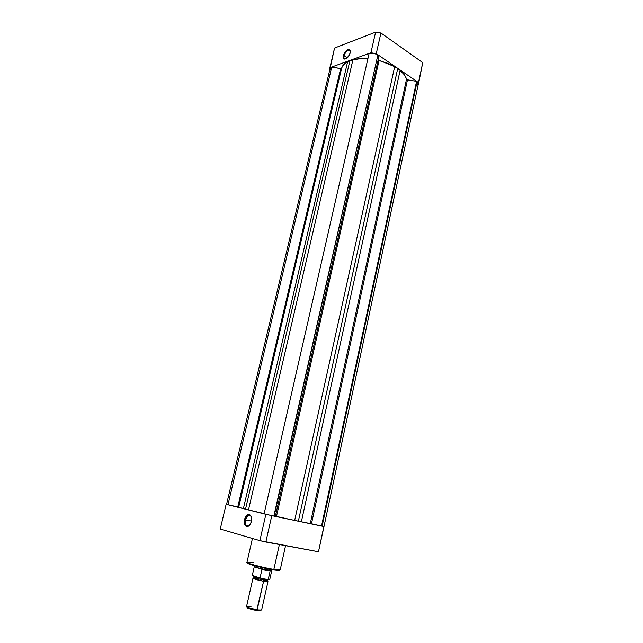 <?xml version="1.0" encoding="UTF-8"?>
<svg xmlns="http://www.w3.org/2000/svg" width="643" height="643" viewBox="0 0 643 643"><rect width="100%" height="100%" fill="white"/><g stroke="black" fill="none" stroke-linecap="round" stroke-linejoin="round"><path stroke-width="0.96" d="M350.451 51.794L350.379 51.336C348.369 49.165 346.239 50.612 343.997 55.668L343.298 55.547C345.773 49.953 348.136 48.346 350.363 50.749L349.599 54.84L346.384 58.609L344.423 59.084L343.539 58.481L343.145 56.439L343.579 54.615L346.456 50.427L347.871 49.567L349.639 49.615L350.443 51.239L350.29 52.935L347.702 57.548C344.431 60.064 342.968 59.397 343.298 55.547L343.997 55.668C345.034 52.493 346.665 50.636 348.884 50.098L350.451 51.794M347.349 57.886L343.997 55.668L347.349 57.886M418.28 85.061L422.74 62.62L380.929 33.01L375.608 32.15L334.553 48.064L329.883 67.692L370.915 52.766L376.259 53.642L418.497 82.553L418.28 85.061L422.74 62.62L418.497 82.553L376.259 53.642L380.929 33.01L422.74 62.62L418.28 85.061M329.963 69.034L329.883 67.692L370.915 52.766L375.608 32.15L334.553 48.064L329.963 69.034M343.169 56.238L343.852 56.688L343.169 56.238M346.167 58.73L345.444 58.891C344.085 58.81 343.603 57.741 343.997 55.668C343.587 58.159 344.302 59.188 346.167 58.73M370.915 52.766L376.259 53.642L380.929 33.01L375.608 32.15L370.915 52.766M323.919 526.488L322.159 526.03L416.238 85.591L418.344 83.879L416.801 81.492L321.516 526.07L416.576 81.34L407.485 79.82L416.576 81.34L321.516 526.07L311.477 523.78L407.485 79.82L406.521 79.234L310.312 523.539L406.521 79.234L407.485 79.82L311.477 523.78L301.358 521.835L400.115 70.4L404.351 74.805L406.521 79.234C405.749 76.268 403.619 73.326 400.115 70.4L397.736 68.439L400.115 70.4L301.358 521.835L298.352 521.216L397.736 68.439L394.681 66.687L294.663 520.436L394.681 66.687L397.736 68.439L298.352 521.216L276.474 516.45L379.032 60.555L387.327 63.183L394.681 66.687L378.164 59.887L379.032 60.555L276.474 516.45L275.389 516.225L378.164 59.887L378.132 55.033L378.164 59.887L275.389 516.225L274.143 516.152L377.907 54.864L273.854 516.088L264.104 513.861L369.082 53.538L373.422 53.2L377.907 54.864C374.869 53.104 371.927 52.662 369.082 53.538L264.104 513.861L274.143 516.152L377.907 54.864L273.854 516.088L324.008 526.537L418.328 83.976L416.801 81.492L321.797 526.127L324 526.537M330.695 70.256L330.068 68.986M330.124 68.399L331.732 67.121L341.28 68.6L343.595 64.654L349.953 60.49L360.144 58.674L367.892 58.746C362.266 58.344 357.275 58.674 352.927 59.743L248.495 509.923L264.16 513.636L245.522 509.192L248.495 509.923L352.927 59.743L349.953 60.49L245.522 509.192L243.384 508.637L245.522 509.192L349.953 60.49L347.646 61.664C344.27 63.424 342.245 65.658 341.586 68.359L238.682 507.231L243.384 508.637L347.646 61.664L243.384 508.637L238.617 507.214M227.654 504.562L226.657 504.385M226.561 504.393L237.757 507.005L227.935 504.771L331.732 67.121L330.092 68.504L226.561 504.385L227.935 504.771L331.732 67.121L340.653 68.616L237.757 507.005L340.653 68.616L341.586 68.359L238.682 507.231M245.24 519.833C244.854 525.54 246.406 527.228 249.894 524.905L248.584 525.95C245.787 526.424 244.678 524.383 245.24 519.833L251.493 521.087L245.24 519.833L248.198 515.397C249.693 514.834 250.786 515.493 251.469 517.366L250.537 515.766C248.319 514.488 246.55 515.847 245.24 519.833L244.453 519.648L245.24 519.833M251.405 521.513L250.641 523.675C246.43 528.361 244.364 527.019 244.453 519.648L245.803 516.482L247.137 515.075L249.299 514.569L251.003 516.08L251.67 519.126L251.405 521.513L250.039 524.712L248.68 526.119L247.217 526.673L245.288 525.773L244.26 523.137L244.453 519.648C245.907 515.236 247.86 513.733 250.312 515.139C251.598 516.554 251.96 518.676 251.405 521.513M273.444 569.883L279.536 570.269M285.564 545.666L280.219 569.811L273.854 569.401L273.379 569.867L273.854 569.401L280.219 569.811C279.842 570.534 277.615 570.542 273.556 569.851C262.368 568.163 244.509 563.26 246.968 562.312C246.068 563.164 263.574 567.793 273.854 569.401L279.392 544.525L273.854 569.401C269.996 569.079 246.414 563.557 246.968 562.312L253.647 562.778M324.016 526.488L271.796 515.662L226.135 504.321L226.569 504.361L226.135 504.321L220.252 529.06L259.876 540.642L318.478 551.758L324.016 526.488M323.847 526.561L271.796 515.662L265.832 542.017L318.478 551.758L323.847 526.561M265.872 514.312L226.135 504.321L220.252 529.06L259.876 540.642L265.872 514.312L259.876 540.642L265.832 542.017L271.796 515.662L265.872 514.312M274.585 570.052L278.21 570.454M278.765 570.454L279.183 570.429M247.41 563.099L252.707 565.181M253.945 565.543L272.069 569.65M247.651 562.866C243.858 563.381 269.248 569.585 273.379 569.867M263.646 579.97C270.775 581.859 267.303 582.076 263.59 581.264L263.501 579.938L267.408 580.251L263.501 579.938L263.59 581.264L253.615 578.668C252.787 577.953 254.049 577.92 257.409 578.571M255.094 576.843L254.065 577.245C253.985 577.824 261.588 579.681 263.501 579.938C261.588 579.681 253.985 577.824 254.065 577.245C254.99 577.591 251.493 577.47 257.055 578.451M259.893 610.85L260.704 610.271L257.16 609.91L261.621 610.03L267.978 581.602L263.59 581.264L256.686 610.52L259.893 610.85L260.56 610.376M265.398 579.142L260.077 578.049L264.112 578.925L263.501 579.938L264.112 578.925L262.714 578.652M271.619 570.888L269.964 570.847L271.619 570.888L271.868 570.413L262.006 569.433L270.156 570.944L266.789 569.843L267.054 568.693L266.789 569.843L271.949 570.349L272.102 569.658M252.595 575.614L252.595 575.614C252.313 575.943 254.073 576.61 257.859 577.623M252.611 575.831L259.346 578.001M254.234 566.885L252.313 575.332C252.619 575.855 255.191 576.707 260.037 577.88L261.91 569.594L262.376 569.441L254.274 566.837L262.376 569.441L266.789 569.843L270.156 570.944L268.195 579.52L264.112 578.925L268.26 579.464L270.156 570.944L262.006 569.433L270.148 571.121L261.91 569.594L260.053 578.001M268.364 579.632L269.449 579.536M268.3 579.375L269.811 579.279L268.324 579.383M254.371 565.655L254.21 566.346C255.408 567.214 259.603 568.38 266.789 569.843C260.174 568.508 255.994 567.375 254.25 566.443L254.274 566.981M247.177 607.442L249.162 608.688L254.065 610.022L260.728 610.577M247.507 607.362L247.732 608.109L256.686 610.52L257.16 609.91L247.242 607.233C245.682 606.309 246.944 606.156 251.035 606.759M246.518 606.63C247.475 607.643 251.019 608.736 257.16 609.91L263.59 581.264C257.505 580.042 253.969 579.03 252.972 578.218L246.518 606.63M268.051 579.576L269.811 579.279L271.7 570.815M260.077 578.049L252.313 575.356L253.905 575.236M350.379 51.336L350.363 50.749M350.29 51.038L348.884 50.098M246.968 562.312L252.442 538.472M250.939 515.959L248.198 515.397M250.537 515.766L250.312 515.139M261.814 578.507L264.032 578.957C270.173 580.05 266.435 579.89 267.408 580.251C266.041 580.267 270.156 581.61 264.193 580.058M247.242 607.233L247.732 608.109M260.294 578.21C254.073 576.602 251.413 575.638 252.313 575.332"/></g></svg>
